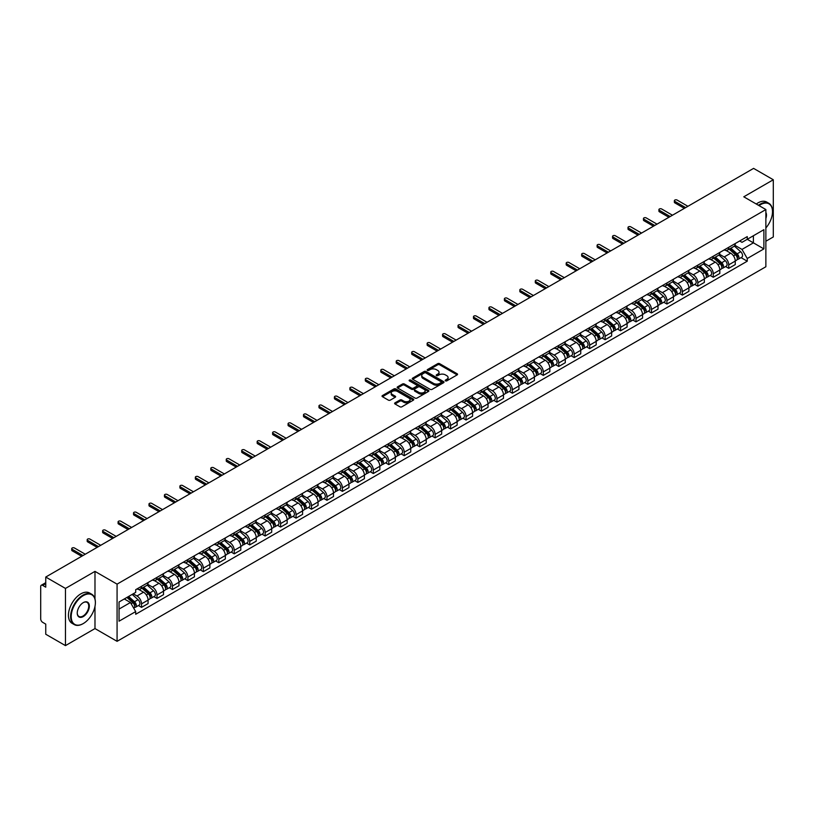 <?xml version="1.0" encoding="UTF-8"?>
<svg xmlns="http://www.w3.org/2000/svg" width="814" height="814" viewBox="0 0 814 814"><rect width="100%" height="100%" fill="white"/><g stroke="black" fill="none" stroke-linecap="round" stroke-linejoin="round"><path stroke-width="1.22" d="M445.462 380.85A0.967 0.56 0 0 0 446.825 380.85L457.153 374.888A1.374 0.794 0 0 0 457.56 374.328A1.374 0.794 0 0 0 457.153 373.768L439.652 363.665A1.374 0.794 0 0 0 437.708 363.665L427.381 369.627A0.967 0.56 0 0 0 428.734 370.411L430.077 369.637A4.396 2.544 0 0 1 436.294 369.637L437.759 370.482A4.396 2.544 0 0 1 439.041 372.283A4.396 2.544 0 0 1 437.759 374.074L436.416 374.847A0.967 0.56 0 0 0 437.779 375.63L439.112 374.857A4.396 2.544 0 0 1 445.339 374.857L446.794 375.702A4.396 2.544 0 0 1 448.087 377.503A4.396 2.544 0 0 1 446.794 379.293L445.462 380.067A0.967 0.56 0 0 0 445.462 380.85L445.462 380.067M395.024 402.838A1.374 0.794 0 0 0 394.617 403.408A1.374 0.794 0 0 0 395.024 403.968L399.939 406.797A1.374 0.794 0 0 0 401.882 406.797L413.349 400.173A1.374 0.794 0 0 0 413.756 399.613A1.374 0.794 0 0 0 413.349 399.053L395.848 388.95A1.374 0.794 0 0 0 393.905 388.95L382.438 395.573A1.374 0.794 0 0 0 382.031 396.133A1.374 0.794 0 0 0 382.438 396.693L388.359 400.122A1.374 0.794 0 0 0 390.313 400.122L395.217 397.283A1.374 0.794 0 0 0 395.624 396.723A1.374 0.794 0 0 0 395.217 396.164L392.277 394.464A3.673 2.127 0 0 1 391.198 392.959A3.673 2.127 0 0 1 393.467 391.005A3.673 2.127 0 0 1 397.476 391.463L409.004 398.117A3.673 2.127 0 0 1 410.073 399.613A3.673 2.127 0 0 1 407.804 401.577A3.673 2.127 0 0 1 403.795 401.119L401.882 400.01A1.374 0.794 0 0 0 399.939 400.01L395.024 402.838L395.024 403.968M117.074 584.137L94.984 571.387L65.466 588.43L45.747 577.045L753.591 168.386L773.3 179.762L743.782 196.805L765.872 209.554L117.074 584.137L117.074 641.33L765.872 266.748L765.872 209.554M430.168 389.346A1.374 0.794 0 0 0 432.112 389.346L443.589 382.722A1.374 0.794 0 0 0 443.996 382.163A1.374 0.794 0 0 0 443.589 381.593L426.088 371.489A1.374 0.794 0 0 0 424.145 371.489L412.667 378.113A1.374 0.794 0 0 0 412.271 378.673A1.374 0.794 0 0 0 412.667 379.243L430.168 389.346M409.696 381.064A0.967 0.56 0 0 1 410.673 381.196L410.673 380.057L428.469 390.323A1.374 0.794 0 0 1 428.876 390.883A1.374 0.794 0 0 1 428.469 391.453L417.002 398.077A1.374 0.794 0 0 1 415.048 398.077L397.547 387.963L397.547 386.843A1.374 0.794 0 0 0 397.151 387.403A1.374 0.794 0 0 0 397.547 387.963M397.547 386.843L402.462 384.015A1.374 0.794 0 0 1 404.405 384.015L411.508 388.105A1.374 0.794 0 0 0 413.451 388.105L416.707 386.223A1.374 0.794 0 0 0 417.104 385.663A1.374 0.794 0 0 0 416.707 385.103L409.32 380.84A0.967 0.56 0 0 1 410.673 380.057M65.466 588.43L65.466 645.614L45.747 634.238L45.747 624.114L42.684 622.344A2.798 1.618 -120 0 1 40.7 618.915L40.7 586.538A2.798 1.618 -120 0 1 41.28 585.256L45.747 582.682M765.872 241.239L773.3 236.955L773.3 179.762M65.466 645.614L94.984 628.571L117.074 641.33M45.747 577.045L45.747 587.169L42.684 585.398A2.798 1.618 -120 0 0 41.28 585.256M728.723 247.303A6.441 3.724 60 0 1 727.39 250.193L733.933 246.418A6.441 3.724 -120 0 0 735.266 243.528M719.444 254.243L724.165 256.97A6.441 3.724 60 0 1 728.723 264.855L735.266 261.08A6.441 3.724 -120 0 0 730.707 253.195L726.027 250.488M735.266 261.08L735.266 264.57L728.723 268.345L725.589 266.534M727.39 250.193A6.441 3.724 60 0 1 724.216 249.908M728.723 264.855L728.723 268.345M713.278 256.227A6.441 3.724 60 0 1 711.935 259.117L718.477 255.342A6.441 3.724 -120 0 0 719.81 252.452M710.144 275.458L713.278 277.269L719.81 273.494L719.81 270.004A6.441 3.724 -120 0 0 715.252 262.118L710.571 259.412M711.935 259.117A6.441 3.724 60 0 1 708.77 258.821M703.998 263.166L708.719 265.893A6.441 3.724 60 0 1 713.278 273.779L713.278 277.269M697.822 265.14A6.441 3.724 60 0 1 696.489 268.04L703.021 264.265A6.441 3.724 -120 0 0 704.354 261.375M694.688 284.381L697.822 286.192L704.354 282.417L704.354 278.927A6.441 3.724 -120 0 0 699.806 271.031L695.125 268.335M696.489 268.04A6.441 3.724 60 0 1 693.314 267.745M688.542 272.079L693.263 274.806A6.441 3.724 60 0 1 697.822 282.702L697.822 286.192M682.366 274.064A6.441 3.724 60 0 1 681.033 276.964L687.576 273.189A6.441 3.724 -120 0 0 688.909 270.289M679.232 293.305L682.366 295.116L688.909 291.341L688.909 287.851A6.441 3.724 -120 0 0 684.35 279.955L679.67 277.259M681.033 276.964A6.441 3.724 60 0 1 677.859 276.668M673.086 281.003L677.808 283.73A6.441 3.724 60 0 1 682.366 291.626L682.366 295.116M666.92 282.987A6.441 3.724 60 0 1 665.577 285.877L672.12 282.102A6.441 3.724 -120 0 0 673.453 279.212M663.786 302.228L666.92 304.029L673.453 300.254L673.453 296.774A6.441 3.724 -120 0 0 668.894 288.878L664.214 286.172M665.577 285.877A6.441 3.724 60 0 1 662.413 285.592M657.641 289.926L662.362 292.653A6.441 3.724 60 0 1 666.92 300.549L666.92 304.029M651.465 291.911A6.441 3.724 60 0 1 650.132 294.8L656.664 291.025A6.441 3.724 -120 0 0 657.997 288.136M648.331 311.141L651.465 312.952L657.997 309.178L657.997 305.688A6.441 3.724 -120 0 0 653.449 297.802L648.768 295.095M650.132 294.8A6.441 3.724 60 0 1 646.957 294.515M642.185 298.85L646.906 301.577A6.441 3.724 60 0 1 651.465 309.462L651.465 312.952M636.009 300.834A6.441 3.724 60 0 1 634.676 303.724L641.218 299.949A6.441 3.724 -120 0 0 642.551 297.059M632.875 320.065L636.009 321.876L642.551 318.101L642.551 314.611A6.441 3.724 -120 0 0 637.993 306.725L633.312 304.019M634.676 303.724A6.441 3.724 60 0 1 631.501 303.429M626.729 307.773L631.45 310.5A6.441 3.724 60 0 1 636.009 318.386L636.009 321.876M620.563 309.747A6.441 3.724 60 0 1 619.22 312.647L625.763 308.872A6.441 3.724 -120 0 0 627.095 305.972M617.429 328.988L620.563 330.799L627.095 327.024L627.095 323.534A6.441 3.724 -120 0 0 622.537 315.639L617.857 312.942M619.22 312.647A6.441 3.724 60 0 1 616.056 312.352M611.283 316.687L616.005 319.414A6.441 3.724 60 0 1 620.563 327.309L620.563 330.799M605.107 318.671A6.441 3.724 60 0 1 603.774 321.571L610.307 317.796A6.441 3.724 -120 0 0 611.64 314.896M601.973 337.912L605.107 339.723L611.64 335.948L611.64 332.458A6.441 3.724 -120 0 0 607.091 324.562L602.411 321.866M603.774 321.571A6.441 3.724 60 0 1 600.6 321.276M595.828 325.61L600.549 328.337A6.441 3.724 60 0 1 605.107 336.233L605.107 339.723M589.651 327.594A6.441 3.724 60 0 1 588.319 330.484L594.861 326.709A6.441 3.724 -120 0 0 596.194 323.819M586.518 346.825L589.651 348.636L596.194 344.861L596.194 341.381A6.441 3.724 -120 0 0 591.636 333.486L586.955 330.779M588.319 330.484A6.441 3.724 60 0 1 585.144 330.199M580.372 334.534L585.103 337.261A6.441 3.724 60 0 1 589.651 345.156L589.651 348.636M574.206 336.518A6.441 3.724 60 0 1 572.873 339.407L579.405 335.633A6.441 3.724 -120 0 0 580.738 332.743M571.072 355.749L574.206 357.56L580.738 353.785L580.738 350.295A6.441 3.724 -120 0 0 576.18 342.409L571.499 339.703M572.873 339.407A6.441 3.724 60 0 1 569.698 339.123M564.926 343.457L569.647 346.184A6.441 3.724 60 0 1 574.206 354.07L574.206 357.56M558.75 345.441A6.441 3.724 60 0 1 557.417 348.331L563.949 344.556A6.441 3.724 -120 0 0 565.282 341.666M555.616 364.672L558.75 366.483L565.292 362.708L565.292 359.218A6.441 3.724 -120 0 0 560.734 351.333L556.054 348.626M557.417 348.331A6.441 3.724 60 0 1 554.242 348.036M549.47 352.381L554.192 355.097A6.441 3.724 60 0 1 558.75 362.993L558.75 366.483M543.294 354.355A6.441 3.724 60 0 1 541.961 357.254L548.504 353.479A6.441 3.724 -120 0 0 549.837 350.58M540.16 373.595L543.294 375.407L549.837 371.632L549.837 368.142A6.441 3.724 -120 0 0 545.278 360.246L540.598 357.55M541.961 357.254A6.441 3.724 60 0 1 538.787 356.959M534.015 361.294L538.746 364.021A6.441 3.724 60 0 1 543.294 371.917L543.294 375.407M527.848 363.278A6.441 3.724 60 0 1 526.516 366.168L533.048 362.393A6.441 3.724 -120 0 0 534.381 359.503M524.715 382.519L527.848 384.33L534.381 380.555L534.381 377.065A6.441 3.724 -120 0 0 529.822 369.169L525.152 366.473M526.516 366.168A6.441 3.724 60 0 1 523.341 365.883M518.569 370.217L523.29 372.944A6.441 3.724 60 0 1 527.848 380.84L527.848 384.33M512.393 372.202A6.441 3.724 60 0 1 511.06 375.091L517.592 371.316A6.441 3.724 -120 0 0 518.935 368.427M509.259 391.432L512.393 393.243L518.935 389.468L518.935 385.978A6.441 3.724 -120 0 0 514.377 378.093L509.696 375.386M511.06 375.091A6.441 3.724 60 0 1 507.885 374.806M503.113 379.141L507.834 381.868A6.441 3.724 60 0 1 512.393 389.753L512.393 393.243M496.937 381.125A6.441 3.724 60 0 1 495.604 384.015L502.146 380.24A6.441 3.724 -120 0 0 503.479 377.35M493.803 400.356L496.937 402.167L503.479 398.392L503.479 394.902A6.441 3.724 -120 0 0 498.921 387.016L494.24 384.31M495.604 384.015A6.441 3.724 60 0 1 492.429 383.72M487.667 388.064L492.389 390.791A6.441 3.724 60 0 1 496.937 398.677L496.937 402.167M481.491 390.048A6.441 3.724 60 0 1 480.158 392.938L486.691 389.163A6.441 3.724 -120 0 0 488.024 386.274M478.357 409.279L481.491 411.09L488.024 407.315L488.024 403.825A6.441 3.724 -120 0 0 483.465 395.93L478.795 393.233M480.158 392.938A6.441 3.724 60 0 1 476.984 392.643M472.212 396.978L476.933 399.705A6.441 3.724 60 0 1 481.491 407.6L481.491 411.09M466.035 398.962A6.441 3.724 60 0 1 464.702 401.862L471.235 398.087A6.441 3.724 -120 0 0 472.578 395.187M462.901 418.203L466.035 420.014L472.578 416.239L472.578 412.749A6.441 3.724 -120 0 0 468.019 404.853L463.339 402.157M464.702 401.862A6.441 3.724 60 0 1 461.528 401.567M456.756 405.901L461.477 408.628A6.441 3.724 60 0 1 466.035 416.524L466.035 420.014M450.58 407.885A6.441 3.724 60 0 1 449.247 410.775L455.789 407A6.441 3.724 -120 0 0 457.122 404.11M447.446 427.126L450.58 428.927L457.122 425.162L457.122 421.672A6.441 3.724 -120 0 0 452.564 413.777L447.883 411.08M449.247 410.775A6.441 3.724 60 0 1 446.072 410.49M441.31 414.825L446.031 417.551A6.441 3.724 60 0 1 450.58 425.447L450.58 428.927M435.134 416.809A6.441 3.724 60 0 1 433.801 419.698L440.333 415.923A6.441 3.724 -120 0 0 441.666 413.034M432 436.039L435.134 437.851L441.666 434.076L441.666 430.586A6.441 3.724 -120 0 0 437.108 422.7L432.438 419.993M433.801 419.698A6.441 3.724 60 0 1 430.626 419.413M425.854 423.748L430.575 426.475A6.441 3.724 60 0 1 435.134 434.361L435.134 437.851M419.678 425.732A6.441 3.724 60 0 1 418.345 428.622L424.877 424.847A6.441 3.724 -120 0 0 426.221 421.957M416.544 444.963L419.678 446.774L426.221 442.999L426.221 439.509A6.441 3.724 -120 0 0 421.662 431.624L416.982 428.917M418.345 428.622A6.441 3.724 60 0 1 415.171 428.327M410.398 432.672L415.12 435.398A6.441 3.724 60 0 1 419.678 443.284L419.678 446.774M404.222 434.645A6.441 3.724 60 0 1 402.889 437.545L409.432 433.77A6.441 3.724 -120 0 0 410.765 430.881M401.088 453.886L404.222 455.698L410.765 451.923L410.765 448.433A6.441 3.724 -120 0 0 406.206 440.537L401.526 437.84M402.889 437.545A6.441 3.724 60 0 1 399.715 437.25M394.953 441.585L399.674 444.312A6.441 3.724 60 0 1 404.222 452.208L404.222 455.698M388.777 443.569A6.441 3.724 60 0 1 387.444 446.469L393.976 442.694A6.441 3.724 -120 0 0 395.309 439.794M385.643 462.81L388.777 464.621L395.309 460.846L395.309 457.356A6.441 3.724 -120 0 0 390.751 449.46L386.08 446.764M387.444 446.469A6.441 3.724 60 0 1 384.269 446.174M379.497 450.508L384.218 453.235A6.441 3.724 60 0 1 388.777 461.131L388.777 464.621M373.321 452.492A6.441 3.724 60 0 1 371.988 455.382L378.52 451.607A6.441 3.724 -120 0 0 379.863 448.718M370.187 471.733L373.321 473.534L379.863 469.759L379.863 466.28A6.441 3.724 -120 0 0 375.305 458.384L370.624 455.677M371.988 455.382A6.441 3.724 60 0 1 368.813 455.097M364.041 459.432L368.762 462.159A6.441 3.724 60 0 1 373.321 470.054L373.321 473.534M357.865 461.416A6.441 3.724 60 0 1 356.532 464.306L363.075 460.531A6.441 3.724 -120 0 0 364.407 457.641M354.731 480.647L357.865 482.458L364.407 478.683L364.407 475.193A6.441 3.724 -120 0 0 359.849 467.307L355.169 464.601M356.532 464.306A6.441 3.724 60 0 1 353.368 464.021M348.596 468.355L353.317 471.082A6.441 3.724 60 0 1 357.865 478.968L357.865 482.458M342.419 470.339A6.441 3.724 60 0 1 341.086 473.229L347.619 469.454A6.441 3.724 -120 0 0 348.952 466.564M339.285 489.57L342.419 491.381L348.952 487.606L348.952 484.116A6.441 3.724 -120 0 0 344.393 476.231L339.723 473.524M341.086 473.229A6.441 3.724 60 0 1 337.912 472.934M333.14 477.279L337.861 480.006A6.441 3.724 60 0 1 342.419 487.891L342.419 491.381M326.963 479.253A6.441 3.724 60 0 1 325.631 482.153L332.163 478.378A6.441 3.724 -120 0 0 333.506 475.478M323.83 498.494L326.963 500.305L333.506 496.53L333.506 493.04A6.441 3.724 -120 0 0 328.948 485.144L324.267 482.448M325.631 482.153A6.441 3.724 60 0 1 322.456 481.857M317.684 486.192L322.405 488.919A6.441 3.724 60 0 1 326.963 496.815L326.963 500.305M311.508 488.176A6.441 3.724 60 0 1 310.175 491.076L316.717 487.301A6.441 3.724 -120 0 0 318.05 484.401M308.374 507.417L311.508 509.228L318.05 505.453L318.05 501.963A6.441 3.724 -120 0 0 313.492 494.067L308.811 491.371M310.175 491.076A6.441 3.724 60 0 1 307.01 490.781M302.238 495.116L306.959 497.842A6.441 3.724 60 0 1 311.508 505.738L311.508 509.228M296.062 497.1A6.441 3.724 60 0 1 294.729 499.989L301.261 496.214A6.441 3.724 -120 0 0 302.594 493.325M292.928 516.33L296.062 518.142L302.594 514.367L302.594 510.887A6.441 3.724 -120 0 0 298.046 502.991L293.366 500.284M294.729 499.989A6.441 3.724 60 0 1 291.554 499.704M286.782 504.039L291.504 506.766A6.441 3.724 60 0 1 296.062 514.662L296.062 518.142M280.606 506.023A6.441 3.724 60 0 1 279.273 508.913L285.806 505.138A6.441 3.724 -120 0 0 287.149 502.248M277.472 525.254L280.606 527.065L287.149 523.29L287.149 519.8A6.441 3.724 -120 0 0 282.59 511.914L277.91 509.208M279.273 508.913A6.441 3.724 60 0 1 276.099 508.628M271.327 512.962L276.048 515.689A6.441 3.724 60 0 1 280.606 523.575L280.606 527.065M265.15 514.947A6.441 3.724 60 0 1 263.817 517.836L270.36 514.061A6.441 3.724 -120 0 0 271.693 511.172M262.016 534.177L265.15 535.988L271.693 532.214L271.693 528.724A6.441 3.724 -120 0 0 267.134 520.838L262.454 518.131M263.817 517.836A6.441 3.724 60 0 1 260.653 517.541M255.881 521.886L260.602 524.603A6.441 3.724 60 0 1 265.15 532.498L265.15 535.988M249.705 523.86A6.441 3.724 60 0 1 248.372 526.76L254.904 522.985A6.441 3.724 -120 0 0 256.237 520.085M246.571 543.101L249.705 544.912L256.237 541.137L256.237 537.647A6.441 3.724 -120 0 0 251.689 529.751L247.008 527.055M248.372 526.76A6.441 3.724 60 0 1 245.197 526.465M240.425 530.799L245.146 533.526A6.441 3.724 60 0 1 249.705 541.422L249.705 544.912M234.249 532.783A6.441 3.724 60 0 1 232.916 535.673L239.458 531.908A6.441 3.724 -120 0 0 240.791 529.008M231.115 552.024L234.249 553.835L240.791 550.061L240.791 546.57A6.441 3.724 -120 0 0 236.233 538.675L231.552 535.978M232.916 535.673A6.441 3.724 60 0 1 229.741 535.388M224.969 539.723L229.69 542.45A6.441 3.724 60 0 1 234.249 550.345L234.249 553.835M218.793 541.707A6.441 3.724 60 0 1 217.46 544.597L224.003 540.822A6.441 3.724 -120 0 0 225.336 537.932M215.659 560.938L218.803 562.749L225.336 558.974L225.336 555.494A6.441 3.724 -120 0 0 220.777 547.598L216.097 544.892M217.46 544.597A6.441 3.724 60 0 1 214.296 544.312M209.524 548.646L214.245 551.373A6.441 3.724 60 0 1 218.803 559.259L218.803 562.749M203.347 550.63A6.441 3.724 60 0 1 202.014 553.52L208.547 549.745A6.441 3.724 -120 0 0 209.88 546.855M200.213 569.861L203.347 571.672L209.88 567.897L209.88 564.407A6.441 3.724 -120 0 0 205.332 556.522L200.651 553.815M202.014 553.52A6.441 3.724 60 0 1 198.84 553.225M194.068 557.57L198.789 560.297A6.441 3.724 60 0 1 203.347 568.182L203.347 571.672M187.892 559.554A6.441 3.724 60 0 1 186.559 562.443L193.101 558.669A6.441 3.724 -120 0 0 194.434 555.779M184.758 578.785L187.892 580.596L194.434 576.821L194.434 573.331A6.441 3.724 -120 0 0 189.876 565.435L185.195 562.739M186.559 562.443A6.441 3.724 60 0 1 183.384 562.148M178.612 566.483L183.333 569.21A6.441 3.724 60 0 1 187.892 577.106L187.892 580.596M172.446 568.467A6.441 3.724 60 0 1 171.103 571.367L177.645 567.592A6.441 3.724 -120 0 0 178.978 564.692M169.302 587.708L172.446 589.519L178.978 585.744L178.978 582.254A6.441 3.724 -120 0 0 174.42 574.358L169.739 571.662M171.103 571.367A6.441 3.724 60 0 1 167.938 571.072M163.166 575.406L167.888 578.133A6.441 3.724 60 0 1 172.446 586.029L172.446 589.519M156.99 577.391A6.441 3.724 60 0 1 155.657 580.28L162.19 576.505A6.441 3.724 -120 0 0 163.522 573.616M153.856 596.631L156.99 598.432L163.522 594.668L163.522 591.178A6.441 3.724 -120 0 0 158.974 583.282L154.294 580.586M155.657 580.28A6.441 3.724 60 0 1 152.483 579.995M147.71 584.33L152.432 587.057A6.441 3.724 60 0 1 156.99 594.953L156.99 598.432M141.534 586.314A6.441 3.724 60 0 1 140.201 589.204L146.744 585.429A6.441 3.724 -120 0 0 148.077 582.539M138.4 605.545L141.534 607.356L148.077 603.581L148.077 600.091A6.441 3.724 -120 0 0 143.518 592.205L138.838 589.499M140.201 589.204A6.441 3.724 60 0 1 137.027 588.919M133.211 593.803L136.976 595.98A6.441 3.724 60 0 1 141.534 603.866L141.534 607.356M739.672 240.985L742.002 242.328L763.888 229.69L753.388 235.755L753.388 242.847L742.002 249.42L734.9 245.319M119.048 609.076L130.444 602.502L135.694 611.589L119.048 621.194L119.048 601.984L135.694 592.378L135.694 589.682L747.252 236.609L747.252 239.296L763.888 248.901L747.252 258.516L742.002 249.42M763.888 229.69L763.888 248.901M135.694 611.589L135.694 614.275L747.252 261.202L747.252 258.516M94.984 571.387L94.984 598.911M94.984 606.389L94.984 628.571M130.444 602.502L124.298 598.951M741.045 257.621L747.252 261.202M445.848 380.993L446.794 380.443A4.396 2.544 0 0 0 448.087 378.642L448.087 377.503M439.041 372.283L439.041 373.423A4.396 2.544 0 0 1 437.759 375.213L436.803 375.773M457.132 374.898L439.652 364.804A1.374 0.794 0 0 0 437.708 364.804L427.757 370.543M443.589 381.593L443.589 382.722L426.088 372.639A1.374 0.794 0 0 0 424.145 372.639L412.688 379.253M441.157 382.549A0.967 0.56 0 0 0 441.157 381.766L425.793 372.893A0.967 0.56 0 0 0 424.44 372.893L423.026 373.707A4.396 2.544 0 0 0 421.733 375.508A4.396 2.544 0 0 0 423.026 377.299L433.526 383.363A4.396 2.544 0 0 0 439.753 383.363L441.157 382.549L441.157 383.699A0.967 0.56 0 0 0 441.442 383.302L441.442 382.163M421.733 375.508L421.733 376.648A4.396 2.544 0 0 0 423.026 378.449L423.026 377.299M441.157 383.699L439.753 384.513A4.396 2.544 0 0 1 433.526 384.513L423.026 378.449M397.568 387.983L402.462 385.154L402.462 384.015M417.104 385.663L417.104 386.813A1.374 0.794 0 0 1 416.707 387.372L413.451 389.255A1.374 0.794 0 0 1 411.508 389.255L404.405 385.154A1.374 0.794 0 0 0 402.462 385.154M410.673 381.196L428.449 391.463M418.864 392.358A3.673 2.127 0 0 0 422.873 392.816A3.673 2.127 0 0 0 425.152 390.862A3.673 2.127 0 0 0 424.074 389.357L420.014 387.016A1.374 0.794 0 0 0 418.07 387.016L414.814 388.899A1.374 0.794 0 0 0 414.407 389.458A1.374 0.794 0 0 0 414.814 390.018L418.864 392.358L418.864 393.508A3.673 2.127 0 0 0 422.873 393.966A3.673 2.127 0 0 0 425.152 392.002L425.152 390.862M414.407 389.458L414.407 390.598A1.374 0.794 0 0 0 414.814 391.158L414.814 390.018M418.864 393.508L414.814 391.158M410.073 399.613L410.073 400.763A3.673 2.127 0 0 1 407.804 402.716A3.673 2.127 0 0 1 403.795 402.258L401.882 401.149A1.374 0.794 0 0 0 399.939 401.149L395.044 403.978M391.198 392.959L391.198 394.108A3.673 2.127 0 0 0 392.277 395.604L392.277 394.464M395.217 396.164L395.217 397.283L392.277 395.604M413.329 400.183L395.848 390.089A1.374 0.794 0 0 0 393.905 390.089L382.448 396.703M729.171 249.165L735.469 254.782A3.5 2.025 60 0 1 736.568 260.205L735.266 260.958M729.344 249.318L732.305 251.027M729.812 248.799L736.812 255.057A1.679 0.967 60 0 1 737.342 257.651A1.679 0.967 60 0 1 737.189 257.712M730.86 248.199L737.148 253.815A3.5 2.025 60 0 1 738.257 259.228A3.5 2.025 60 0 1 737.199 259.34M734.37 246.082L740.72 251.75A3.5 2.025 60 0 1 741.819 257.173L738.257 259.228M684.35 208.353L674.837 202.869A1.608 0.926 180 0 1 674.368 202.208L674.368 200.722A1.608 0.926 -0 0 0 674.837 201.384L685.642 207.611M687.911 206.298L677.116 200.061A1.608 0.926 -0 0 0 675.366 199.868A1.608 0.926 -0 0 0 674.368 200.722M713.725 258.089L720.014 263.705A3.5 2.025 60 0 1 721.112 269.119L719.81 269.872M713.888 258.242L716.849 259.951M714.356 257.723L721.367 263.97A1.679 0.967 60 0 1 721.886 266.575A1.679 0.967 60 0 1 721.733 266.636M715.404 257.112L721.703 262.739A3.5 2.025 60 0 1 722.801 268.152A3.5 2.025 60 0 1 721.743 268.264M718.915 255.006L725.264 260.673A3.5 2.025 60 0 1 726.363 266.086L722.801 268.152M698.27 267.012L704.568 272.629A3.5 2.025 60 0 1 705.667 278.042L704.354 278.795M698.432 267.155L701.403 268.864M698.9 266.646L705.911 272.894A1.679 0.967 60 0 1 706.44 275.498A1.679 0.967 60 0 1 706.287 275.559M699.948 266.036L706.247 271.652A3.5 2.025 60 0 1 707.346 277.075A3.5 2.025 60 0 1 706.287 277.187M703.459 263.929L709.818 269.597A3.5 2.025 60 0 1 710.917 275.01L707.346 277.075M668.894 217.277L659.391 211.793A1.608 0.926 180 0 1 658.913 211.131L658.913 209.646A1.608 0.926 -0 0 0 659.391 210.297L670.187 216.534M672.466 215.222L661.67 208.984A1.608 0.926 -0 0 0 659.91 208.781A1.608 0.926 -0 0 0 658.913 209.646M653.449 226.2L643.935 220.706A1.608 0.926 180 0 1 643.467 220.055L643.467 218.569A1.608 0.926 -0 0 0 643.935 219.22L654.731 225.458M657.01 224.145L646.214 217.908A1.608 0.926 -0 0 0 644.454 217.704A1.608 0.926 -0 0 0 643.467 218.569M765.872 227.961A17.094 9.87 120 0 0 772.506 211.671A17.094 9.87 120 0 0 760.418 204.701A17.094 9.87 120 0 0 759.014 205.606M758.455 205.281A17.511 10.114 -60 0 1 760.123 204.182A17.511 10.114 -60 0 1 768.884 203.317A17.511 10.114 -60 0 1 772.506 211.335A17.511 10.114 -60 0 1 772.506 211.508M765.872 212.485A8.547 4.935 -60 0 1 765.872 218.518M756.277 204.019A17.511 10.114 -60 0 1 757.946 202.92A17.511 10.114 -60 0 1 766.707 202.055L768.884 203.317M82.997 623.717L83.293 623.544A17.094 9.87 120 0 0 95.38 602.614A17.094 9.87 120 0 0 83.293 595.634A17.094 9.87 120 0 0 71.205 616.564A17.094 9.87 120 0 0 83.293 623.544L82.997 623.717A17.511 10.114 -60 0 1 74.237 624.582A17.511 10.114 -60 0 1 71.561 610.551A17.511 10.114 -60 0 1 82.997 595.115A17.511 10.114 -60 0 1 91.748 594.251A17.511 10.114 -60 0 1 95.38 602.268A17.511 10.114 -60 0 1 95.38 602.441M83.293 602.614L83.293 602.614A8.547 4.935 -60 0 1 89.337 606.104A8.547 4.935 -60 0 1 83.293 616.564A8.547 4.935 -60 0 1 77.249 613.074A8.547 4.935 -60 0 1 83.293 602.614L83.293 602.614M77.249 612.901A8.13 4.691 120 0 0 78.938 616.452A8.13 4.691 120 0 0 82.997 616.056A8.13 4.691 120 0 0 88.299 608.892A8.13 4.691 120 0 0 87.057 602.38A8.13 4.691 120 0 0 83.14 602.696M74.237 624.582L72.059 623.321A17.511 10.114 -60 0 1 69.373 609.289A17.511 10.114 -60 0 1 80.82 593.864A17.511 10.114 -60 0 1 89.571 592.999L91.748 594.251M682.814 275.926L689.112 281.552A3.5 2.025 60 0 1 690.211 286.966L688.909 287.718M682.987 276.078L685.948 277.788M683.455 275.559L690.455 281.817A1.679 0.967 60 0 1 690.984 284.412A1.679 0.967 60 0 1 690.832 284.473M684.503 274.959L690.801 280.576A3.5 2.025 60 0 1 691.9 285.989A3.5 2.025 60 0 1 690.842 286.101M688.013 272.853L694.362 278.52A3.5 2.025 60 0 1 695.461 283.933L691.9 285.989M667.368 284.849L673.656 290.466A3.5 2.025 60 0 1 674.755 295.889L673.453 296.642M667.531 285.002L670.492 286.711M667.999 284.483L675.01 290.74A1.679 0.967 60 0 1 675.528 293.335A1.679 0.967 60 0 1 675.376 293.396M669.047 283.882L675.345 289.499A3.5 2.025 60 0 1 676.444 294.912A3.5 2.025 60 0 1 675.386 295.024M672.557 281.776L678.907 287.444A3.5 2.025 60 0 1 680.005 292.857L676.444 294.912M651.912 293.773L658.211 299.389A3.5 2.025 60 0 1 659.309 304.802L657.997 305.565M652.075 293.925L655.046 295.635M652.543 293.406L659.554 299.654A1.679 0.967 60 0 1 660.083 302.259A1.679 0.967 60 0 1 659.93 302.32M653.591 292.806L659.889 298.423A3.5 2.025 60 0 1 660.988 303.836A3.5 2.025 60 0 1 659.93 303.948M657.101 290.69L663.461 296.357A3.5 2.025 60 0 1 664.56 301.78L660.988 303.836M637.993 235.124L628.479 229.629A1.608 0.926 180 0 1 628.011 228.978L628.011 227.482A1.608 0.926 -0 0 0 628.479 228.144L639.285 234.381M641.554 233.058L630.758 226.831A1.608 0.926 -0 0 0 629.008 226.628A1.608 0.926 -0 0 0 628.011 227.482M622.537 244.047L613.034 238.553A1.608 0.926 180 0 1 612.555 237.892L612.555 236.406A1.608 0.926 -0 0 0 613.034 237.067L623.829 243.294M626.108 241.982L615.313 235.755A1.608 0.926 -0 0 0 613.553 235.551A1.608 0.926 -0 0 0 612.555 236.406M607.091 252.961L597.578 247.476A1.608 0.926 180 0 1 597.11 246.815L597.11 245.329A1.608 0.926 -0 0 0 597.578 245.991L608.373 252.218M610.653 250.905L599.857 244.668A1.608 0.926 -0 0 0 598.097 244.475A1.608 0.926 -0 0 0 597.11 245.329M636.456 302.696L642.755 308.313A3.5 2.025 60 0 1 643.854 313.726L642.551 314.479M636.629 302.839L639.59 304.558M637.097 302.33L644.098 308.577A1.679 0.967 60 0 1 644.627 311.182A1.679 0.967 60 0 1 644.474 311.243M638.145 301.719L644.444 307.336A3.5 2.025 60 0 1 645.543 312.759A3.5 2.025 60 0 1 644.485 312.871M641.656 299.613L648.005 305.281A3.5 2.025 60 0 1 649.104 310.694L645.543 312.759M591.636 261.884L582.122 256.4A1.608 0.926 180 0 1 581.654 255.738L581.654 254.253A1.608 0.926 -0 0 0 582.122 254.904L592.928 261.141M595.197 259.829L584.401 253.592A1.608 0.926 -0 0 0 582.651 253.388A1.608 0.926 -0 0 0 581.654 254.253M621.011 311.62L627.299 317.236A3.5 2.025 60 0 1 628.398 322.649L627.095 323.402M621.174 311.762L624.135 313.471M621.642 311.253L628.652 317.501A1.679 0.967 60 0 1 629.171 320.095A1.679 0.967 60 0 1 629.019 320.156M622.69 310.643L628.988 316.259A3.5 2.025 60 0 1 630.087 321.672A3.5 2.025 60 0 1 629.029 321.795M626.2 308.537L632.549 314.204A3.5 2.025 60 0 1 633.648 319.617L630.087 321.672M576.18 270.808L566.676 265.313A1.608 0.926 180 0 1 566.198 264.662L566.198 263.176A1.608 0.926 -0 0 0 566.676 263.828L577.472 270.065M579.751 268.752L568.955 262.515A1.608 0.926 -0 0 0 567.195 262.312A1.608 0.926 -0 0 0 566.198 263.176M605.555 320.533L611.853 326.16A3.5 2.025 60 0 1 612.952 331.573L611.64 332.326M605.718 320.685L608.689 322.395M606.186 320.167L613.196 326.424A1.679 0.967 60 0 1 613.725 329.019A1.679 0.967 60 0 1 613.573 329.08M607.234 319.566L613.532 325.183A3.5 2.025 60 0 1 614.631 330.596A3.5 2.025 60 0 1 613.573 330.708M610.744 317.46L617.104 323.127A3.5 2.025 60 0 1 618.202 328.541L614.631 330.596M560.734 279.731L551.22 274.237A1.608 0.926 180 0 1 550.752 273.575L550.752 272.09A1.608 0.926 -0 0 0 551.22 272.751L562.016 278.988M564.295 277.666L553.5 271.438A1.608 0.926 -0 0 0 551.75 271.235A1.608 0.926 -0 0 0 550.752 272.09M590.099 329.456L596.397 335.073A3.5 2.025 60 0 1 597.496 340.496L596.194 341.249M590.272 329.609L593.233 331.318M590.74 329.09L597.741 335.348A1.679 0.967 60 0 1 598.27 337.942A1.679 0.967 60 0 1 598.117 338.003M591.788 328.49L598.087 334.106A3.5 2.025 60 0 1 599.185 339.519A3.5 2.025 60 0 1 598.127 339.631M595.299 326.383L601.648 332.051A3.5 2.025 60 0 1 602.747 337.464L599.185 339.519M545.278 288.644L535.765 283.16A1.608 0.926 180 0 1 535.297 282.499L535.297 281.013A1.608 0.926 -0 0 0 535.765 281.675L546.57 287.902M548.84 286.589L538.044 280.362A1.608 0.926 -0 0 0 536.294 280.158A1.608 0.926 -0 0 0 535.297 281.013M574.653 338.38L580.942 343.996A3.5 2.025 60 0 1 582.041 349.409L580.738 350.173M574.816 338.532L577.777 340.242M575.284 338.014L582.295 344.261A1.679 0.967 60 0 1 582.814 346.866A1.679 0.967 60 0 1 582.661 346.927M576.332 337.403L582.631 343.03A3.5 2.025 60 0 1 583.73 348.443A3.5 2.025 60 0 1 582.671 348.555M579.843 335.297L586.192 340.964A3.5 2.025 60 0 1 587.291 346.388L583.73 348.443M529.822 297.568L520.319 292.084A1.608 0.926 180 0 1 519.841 291.422L519.841 289.937A1.608 0.926 -0 0 0 520.319 290.598L531.115 296.825M533.394 295.513L522.598 289.275A1.608 0.926 -0 0 0 520.838 289.072A1.608 0.926 -0 0 0 519.841 289.937M559.198 347.303L565.496 352.92A3.5 2.025 60 0 1 566.595 358.333L565.282 359.086M559.36 347.446L562.332 349.165M559.829 346.937L566.839 353.184A1.679 0.967 60 0 1 567.368 355.789A1.679 0.967 60 0 1 567.216 355.85M560.877 346.326L567.175 351.943A3.5 2.025 60 0 1 568.274 357.366A3.5 2.025 60 0 1 567.216 357.478M564.387 344.22L570.746 349.888A3.5 2.025 60 0 1 571.845 355.301L568.274 357.366M514.377 306.491L504.863 300.997A1.608 0.926 180 0 1 504.395 300.346L504.395 298.86A1.608 0.926 -0 0 0 504.863 299.511L515.659 305.749M517.938 304.436L507.142 298.199A1.608 0.926 -0 0 0 505.392 297.995A1.608 0.926 -0 0 0 504.395 298.86M543.742 356.227L550.04 361.843A3.5 2.025 60 0 1 551.139 367.256L549.837 368.009M543.915 356.369L546.876 358.079M544.383 355.86L551.383 362.108A1.679 0.967 60 0 1 551.912 364.703A1.679 0.967 60 0 1 551.76 364.764M545.431 355.25L551.729 360.867A3.5 2.025 60 0 1 552.828 366.28A3.5 2.025 60 0 1 551.77 366.402M548.941 353.144L555.29 358.811A3.5 2.025 60 0 1 556.389 364.224L552.828 366.28M498.921 315.415L489.418 309.92A1.608 0.926 180 0 1 488.939 309.269L488.939 307.784A1.608 0.926 -0 0 0 489.418 308.435L500.213 314.672M502.492 313.349L491.687 307.122A1.608 0.926 -0 0 0 489.936 306.919A1.608 0.926 -0 0 0 488.939 307.784M528.296 365.14L534.584 370.767A3.5 2.025 60 0 1 535.683 376.18L534.381 376.933M528.459 365.293L531.42 367.002M528.927 364.774L535.938 371.031A1.679 0.967 60 0 1 536.457 373.626A1.679 0.967 60 0 1 536.304 373.687M529.975 364.173L536.273 369.79A3.5 2.025 60 0 1 537.372 375.203A3.5 2.025 60 0 1 536.314 375.315M533.485 362.067L539.835 367.735A3.5 2.025 60 0 1 540.934 373.148L537.372 375.203M483.465 324.338L473.962 318.844A1.608 0.926 180 0 1 473.483 318.182L473.483 316.697A1.608 0.926 -0 0 0 473.962 317.358L484.757 323.596M487.037 322.273L476.241 316.046A1.608 0.926 -0 0 0 474.481 315.842A1.608 0.926 -0 0 0 473.483 316.697M512.84 374.064L519.139 379.68A3.5 2.025 60 0 1 520.238 385.103L518.925 385.856M513.003 374.216L515.974 375.926M513.471 373.697L520.482 379.955A1.679 0.967 60 0 1 521.011 382.549A1.679 0.967 60 0 1 520.858 382.611M514.519 373.097L520.818 378.714A3.5 2.025 60 0 1 521.916 384.127A3.5 2.025 60 0 1 520.858 384.239M518.03 370.981L524.389 376.648A3.5 2.025 60 0 1 525.488 382.071L521.916 384.127M468.019 333.252L458.506 327.767A1.608 0.926 180 0 1 458.038 327.106L458.038 325.62A1.608 0.926 -0 0 0 458.506 326.282L469.302 332.509M471.581 331.196L460.785 324.959A1.608 0.926 -0 0 0 459.035 324.766A1.608 0.926 -0 0 0 458.038 325.62M497.385 382.987L503.683 388.604A3.5 2.025 60 0 1 504.782 394.017L503.479 394.78M497.558 383.14L500.518 384.849M498.026 382.621L505.026 388.868A1.679 0.967 60 0 1 505.555 391.473A1.679 0.967 60 0 1 505.402 391.534M499.074 382.01L505.372 387.637A3.5 2.025 60 0 1 506.471 393.05A3.5 2.025 60 0 1 505.413 393.162M502.584 379.904L508.933 385.571A3.5 2.025 60 0 1 510.032 390.985L506.471 393.05M452.564 342.175L443.06 336.691A1.608 0.926 180 0 1 442.582 336.029L442.582 334.544A1.608 0.926 -0 0 0 443.06 335.205L453.856 341.432M456.135 340.12L445.329 333.882A1.608 0.926 -0 0 0 443.579 333.679A1.608 0.926 -0 0 0 442.582 334.544M481.939 391.91L488.227 397.527A3.5 2.025 60 0 1 489.336 402.94L488.024 403.693M482.102 392.053L485.063 393.773M482.57 391.544L489.58 397.792A1.679 0.967 60 0 1 490.109 400.396A1.679 0.967 60 0 1 489.947 400.457M483.618 390.934L489.916 396.55A3.5 2.025 60 0 1 491.015 401.974A3.5 2.025 60 0 1 489.957 402.085M487.128 388.827L493.477 394.495A3.5 2.025 60 0 1 494.576 399.908L491.015 401.974M437.108 351.099L427.604 345.604A1.608 0.926 180 0 1 427.136 344.953L427.136 343.467A1.608 0.926 -0 0 0 427.604 344.119L438.4 350.356M440.679 349.043L429.884 342.806A1.608 0.926 -0 0 0 428.123 342.602A1.608 0.926 -0 0 0 427.136 343.467M466.483 400.834L472.781 406.451A3.5 2.025 60 0 1 473.88 411.864L472.568 412.617M466.646 400.976L469.617 402.686M467.114 400.457L474.124 406.715A1.679 0.967 60 0 1 474.654 409.31A1.679 0.967 60 0 1 474.501 409.371M468.162 399.857L474.46 405.474A3.5 2.025 60 0 1 475.559 410.887A3.5 2.025 60 0 1 474.501 410.999M471.682 397.751L478.032 403.418A3.5 2.025 60 0 1 479.131 408.832L475.559 410.887M421.662 360.022L412.149 354.528A1.608 0.926 180 0 1 411.681 353.876L411.681 352.381A1.608 0.926 -0 0 0 412.149 353.042L422.944 359.279M425.223 357.957L414.428 351.729A1.608 0.926 -0 0 0 412.678 351.526A1.608 0.926 -0 0 0 411.681 352.381M451.027 409.747L457.326 415.374A3.5 2.025 60 0 1 458.424 420.787L457.122 421.54M451.2 409.9L454.161 411.609M451.668 409.381L458.669 415.639A1.679 0.967 60 0 1 459.198 418.233A1.679 0.967 60 0 1 459.045 418.294M452.716 408.781L459.015 414.397A3.5 2.025 60 0 1 460.114 419.81A3.5 2.025 60 0 1 459.055 419.922M456.227 406.674L462.576 412.342A3.5 2.025 60 0 1 463.675 417.755L460.114 419.81M406.206 368.946L396.703 363.451A1.608 0.926 180 0 1 396.225 362.79L396.225 361.304A1.608 0.926 -0 0 0 396.703 361.965L407.499 368.193M409.778 366.88L398.972 360.653A1.608 0.926 -0 0 0 397.222 360.449A1.608 0.926 -0 0 0 396.225 361.304M435.582 418.671L441.87 424.287A3.5 2.025 60 0 1 442.979 429.711L441.666 430.464M435.744 418.823L438.705 420.533M436.212 418.304L443.223 424.562A1.679 0.967 60 0 1 443.752 427.157A1.679 0.967 60 0 1 443.589 427.218M437.26 417.704L443.559 423.321A3.5 2.025 60 0 1 444.658 428.734A3.5 2.025 60 0 1 443.599 428.846M440.771 415.588L447.12 421.255A3.5 2.025 60 0 1 448.219 426.678L444.658 428.734M390.751 377.859L381.247 372.374A1.608 0.926 180 0 1 380.779 371.713L380.779 370.228A1.608 0.926 -0 0 0 381.247 370.889L392.043 377.116M394.322 375.803L383.526 369.566A1.608 0.926 -0 0 0 381.766 369.373A1.608 0.926 -0 0 0 380.779 370.228M420.126 427.594L426.424 433.211A3.5 2.025 60 0 1 427.523 438.624L426.21 439.377M420.289 427.747L423.26 429.456M420.757 427.228L427.767 433.475A1.679 0.967 60 0 1 428.296 436.08A1.679 0.967 60 0 1 428.144 436.141M421.805 426.617L428.103 432.244A3.5 2.025 60 0 1 429.202 437.657A3.5 2.025 60 0 1 428.144 437.769M425.325 424.511L431.674 430.179A3.5 2.025 60 0 1 432.773 435.592L429.202 437.657M375.305 386.782L365.791 381.298A1.608 0.926 180 0 1 365.323 380.637L365.323 379.151A1.608 0.926 -0 0 0 365.791 379.802L376.587 386.039M378.866 384.727L368.07 378.49A1.608 0.926 -0 0 0 366.32 378.286A1.608 0.926 -0 0 0 365.323 379.151M404.67 436.518L410.968 442.134A3.5 2.025 60 0 1 412.067 447.547L410.765 448.3M404.843 436.66L407.804 438.37M405.311 436.151L412.311 442.399A1.679 0.967 60 0 1 412.84 445.004A1.679 0.967 60 0 1 412.688 445.065M406.359 435.541L412.657 441.157A3.5 2.025 60 0 1 413.756 446.581A3.5 2.025 60 0 1 412.698 446.693M409.869 433.435L416.219 439.102A3.5 2.025 60 0 1 417.317 444.515L413.756 446.581M359.849 395.706L350.346 390.211A1.608 0.926 180 0 1 349.867 389.56L349.867 388.075A1.608 0.926 -0 0 0 350.346 388.726L361.141 394.963M363.42 393.65L352.615 387.413A1.608 0.926 -0 0 0 350.865 387.21A1.608 0.926 -0 0 0 349.867 388.075M389.224 445.431L395.523 451.058A3.5 2.025 60 0 1 396.622 456.471L395.309 457.224M389.387 445.584L392.348 447.293M389.855 445.065L396.866 451.322A1.679 0.967 60 0 1 397.395 453.917A1.679 0.967 60 0 1 397.242 453.978M390.903 444.464L397.201 450.081A3.5 2.025 60 0 1 398.3 455.494A3.5 2.025 60 0 1 397.242 455.606M394.414 442.358L400.763 448.026A3.5 2.025 60 0 1 401.872 453.439L398.3 455.494M344.393 404.629L334.89 399.135A1.608 0.926 180 0 1 334.422 398.484L334.422 396.988A1.608 0.926 -0 0 0 334.89 397.649L345.685 403.886M347.965 402.564L337.169 396.337A1.608 0.926 -0 0 0 335.409 396.133A1.608 0.926 -0 0 0 334.422 396.988M373.768 454.354L380.067 459.971A3.5 2.025 60 0 1 381.166 465.394L379.853 466.147M373.931 454.507L376.902 456.216M374.399 453.988L381.41 460.246A1.679 0.967 60 0 1 381.939 462.84A1.679 0.967 60 0 1 381.786 462.901M375.458 453.388L381.746 459.004A3.5 2.025 60 0 1 382.845 464.418A3.5 2.025 60 0 1 381.786 464.529M378.968 451.282L385.317 456.949A3.5 2.025 60 0 1 386.416 462.362L382.845 464.418M328.948 413.553L319.434 408.058A1.608 0.926 180 0 1 318.966 407.397L318.966 405.911A1.608 0.926 -0 0 0 319.434 406.573L330.23 412.8M332.509 411.487L321.713 405.26A1.608 0.926 -0 0 0 319.963 405.057A1.608 0.926 -0 0 0 318.966 405.911M358.313 463.278L364.611 468.895A3.5 2.025 60 0 1 365.71 474.308L364.407 475.071M358.486 463.431L361.447 465.14M358.954 462.912L365.954 469.159A1.679 0.967 60 0 1 366.483 471.764A1.679 0.967 60 0 1 366.331 471.825M360.002 462.311L366.3 467.928A3.5 2.025 60 0 1 367.399 473.341A3.5 2.025 60 0 1 366.341 473.453M363.512 460.195L369.861 465.862A3.5 2.025 60 0 1 370.96 471.286L367.399 473.341M313.492 422.466L303.988 416.982A1.608 0.926 180 0 1 303.51 416.32L303.51 414.835A1.608 0.926 -0 0 0 303.988 415.496L314.784 421.723M317.063 420.411L306.268 414.173A1.608 0.926 -0 0 0 304.507 413.98A1.608 0.926 -0 0 0 303.51 414.835M342.867 472.201L349.165 477.818A3.5 2.025 60 0 1 350.264 483.231L348.952 483.984M343.03 472.344L345.991 474.063M343.498 471.835L350.508 478.083A1.679 0.967 60 0 1 351.038 480.687A1.679 0.967 60 0 1 350.885 480.748M344.546 471.225L350.844 476.841A3.5 2.025 60 0 1 351.943 482.264A3.5 2.025 60 0 1 350.885 482.376M348.056 469.118L354.405 474.786A3.5 2.025 60 0 1 355.514 480.199L351.943 482.264M298.036 431.389L288.532 425.905A1.608 0.926 180 0 1 288.064 425.244L288.064 423.758A1.608 0.926 -0 0 0 288.532 424.409L299.328 430.647M301.607 429.334L290.812 423.097A1.608 0.926 -0 0 0 289.051 422.893A1.608 0.926 -0 0 0 288.064 423.758M327.411 481.125L333.709 486.741A3.5 2.025 60 0 1 334.808 492.155L333.506 492.908M327.574 481.267L330.545 482.977M328.042 480.759L335.053 487.006A1.679 0.967 60 0 1 335.582 489.611A1.679 0.967 60 0 1 335.429 489.662M329.1 480.148L335.388 485.765A3.5 2.025 60 0 1 336.487 491.178A3.5 2.025 60 0 1 335.429 491.3M332.611 478.042L338.96 483.709A3.5 2.025 60 0 1 340.059 489.122L336.487 491.178M282.59 440.313L273.077 434.818A1.608 0.926 180 0 1 272.609 434.167L272.609 432.682A1.608 0.926 -0 0 0 273.077 433.333L283.872 439.57M286.152 438.258L275.356 432.02A1.608 0.926 -0 0 0 273.606 431.817A1.608 0.926 -0 0 0 272.609 432.682M311.955 490.038L318.254 495.665A3.5 2.025 60 0 1 319.353 501.078L318.05 501.831M312.128 490.191L315.089 491.9M312.596 489.672L319.597 495.93A1.679 0.967 60 0 1 320.126 498.524A1.679 0.967 60 0 1 319.973 498.585M313.644 489.072L319.943 494.688A3.5 2.025 60 0 1 321.042 500.101A3.5 2.025 60 0 1 319.983 500.213M317.155 486.965L323.504 492.633A3.5 2.025 60 0 1 324.603 498.046L321.042 500.101M267.134 449.236L257.631 443.742A1.608 0.926 180 0 1 257.153 443.081L257.153 441.595A1.608 0.926 -0 0 0 257.631 442.256L268.427 448.494M270.706 447.171L259.91 440.944A1.608 0.926 -0 0 0 258.15 440.74A1.608 0.926 -0 0 0 257.153 441.595M296.51 498.962L302.808 504.578A3.5 2.025 60 0 1 303.907 510.002L302.594 510.754M296.672 499.114L299.633 500.824M297.141 498.595L304.151 504.853A1.679 0.967 60 0 1 304.68 507.448A1.679 0.967 60 0 1 304.528 507.509M298.189 497.995L304.487 503.612A3.5 2.025 60 0 1 305.586 509.025A3.5 2.025 60 0 1 304.528 509.137M301.699 495.889L308.058 501.556A3.5 2.025 60 0 1 309.157 506.969L305.586 509.025M251.689 458.15L242.175 452.665A1.608 0.926 180 0 1 241.707 452.004L241.707 450.518A1.608 0.926 -0 0 0 242.175 451.18L252.971 457.407M255.25 456.094L244.454 449.867A1.608 0.926 -0 0 0 242.694 449.664A1.608 0.926 -0 0 0 241.707 450.518M281.054 507.885L287.352 513.502A3.5 2.025 60 0 1 288.451 518.915L287.149 519.678M281.217 508.038L284.188 509.747M281.685 507.519L288.695 513.766A1.679 0.967 60 0 1 289.224 516.371A1.679 0.967 60 0 1 289.072 516.432M282.743 506.908L289.031 512.535A3.5 2.025 60 0 1 290.13 517.948A3.5 2.025 60 0 1 289.072 518.06M286.253 504.802L292.602 510.47A3.5 2.025 60 0 1 293.701 515.893L290.13 517.948M236.233 467.073L226.719 461.589A1.608 0.926 180 0 1 226.251 460.928L226.251 459.442A1.608 0.926 -0 0 0 226.719 460.103L237.515 466.33M239.794 465.018L228.999 458.781A1.608 0.926 -0 0 0 227.248 458.577A1.608 0.926 -0 0 0 226.251 459.442M265.598 516.809L271.896 522.425A3.5 2.025 60 0 1 272.995 527.838L271.693 528.591M265.771 516.951L268.732 518.671M266.239 516.442L273.239 522.69A1.679 0.967 60 0 1 273.769 525.295A1.679 0.967 60 0 1 273.616 525.356M267.287 515.832L273.585 521.448A3.5 2.025 60 0 1 274.684 526.872A3.5 2.025 60 0 1 273.626 526.984M270.797 513.726L277.147 519.393A3.5 2.025 60 0 1 278.246 524.806L274.684 526.872M220.777 475.997L211.274 470.502A1.608 0.926 180 0 1 210.795 469.851L210.795 468.365A1.608 0.926 -0 0 0 211.274 469.017L222.069 475.254M224.349 473.941L213.553 467.704A1.608 0.926 -0 0 0 211.793 467.501A1.608 0.926 -0 0 0 210.795 468.365M250.152 525.732L256.451 531.349A3.5 2.025 60 0 1 257.55 536.762L256.237 537.515M250.315 525.875L253.276 527.584M250.783 525.366L257.794 531.613A1.679 0.967 60 0 1 258.323 534.208A1.679 0.967 60 0 1 258.17 534.269M251.831 524.755L258.13 530.372A3.5 2.025 60 0 1 259.228 535.785A3.5 2.025 60 0 1 258.17 535.907M255.342 522.649L261.701 528.317A3.5 2.025 60 0 1 262.8 533.73L259.228 535.785M205.332 484.92L195.818 479.426A1.608 0.926 180 0 1 195.35 478.774L195.35 477.289A1.608 0.926 -0 0 0 195.818 477.94L206.614 484.177M208.893 482.855L198.097 476.628A1.608 0.926 -0 0 0 196.337 476.424A1.608 0.926 -0 0 0 195.35 477.289M234.697 534.645L240.995 540.272A3.5 2.025 60 0 1 242.094 545.685L240.791 546.438M234.859 534.798L237.83 536.507M235.338 534.279L242.338 540.537A1.679 0.967 60 0 1 242.867 543.131A1.679 0.967 60 0 1 242.714 543.192M236.386 533.679L242.674 539.295A3.5 2.025 60 0 1 243.773 544.708A3.5 2.025 60 0 1 242.725 544.82M239.896 531.573L246.245 537.24A3.5 2.025 60 0 1 247.344 542.653L243.773 544.708M189.876 493.844L180.362 488.349A1.608 0.926 180 0 1 179.894 487.688L179.894 486.202A1.608 0.926 -0 0 0 180.362 486.864L191.158 493.101M193.437 491.778L182.641 485.551A1.608 0.926 -0 0 0 180.891 485.348A1.608 0.926 -0 0 0 179.894 486.202M219.241 543.569L225.539 549.185A3.5 2.025 60 0 1 226.638 554.609L225.336 555.362M219.414 543.721L222.375 545.431M219.882 543.203L226.882 549.46A1.679 0.967 60 0 1 227.411 552.055A1.679 0.967 60 0 1 227.259 552.116M220.93 542.602L227.228 548.219A3.5 2.025 60 0 1 228.327 553.632A3.5 2.025 60 0 1 227.269 553.744M224.44 540.486L230.789 546.153A3.5 2.025 60 0 1 231.888 551.577L228.327 553.632M174.42 502.757L164.916 497.273A1.608 0.926 180 0 1 164.438 496.611L164.438 495.126A1.608 0.926 -0 0 0 164.916 495.787L175.712 502.014M177.991 500.702L167.196 494.464A1.608 0.926 -0 0 0 165.435 494.271A1.608 0.926 -0 0 0 164.438 495.126M203.795 552.492L210.093 558.109A3.5 2.025 60 0 1 211.192 563.522L209.88 564.285M203.958 552.645L206.919 554.354M204.426 552.126L211.437 558.373A1.679 0.967 60 0 1 211.966 560.978A1.679 0.967 60 0 1 211.813 561.039M205.474 551.516L211.772 557.142A3.5 2.025 60 0 1 212.871 562.555A3.5 2.025 60 0 1 211.813 562.667M208.984 549.409L215.344 555.077A3.5 2.025 60 0 1 216.443 560.49L212.871 562.555M158.974 511.68L149.461 506.196A1.608 0.926 180 0 1 148.993 505.535L148.993 504.049A1.608 0.926 -0 0 0 149.461 504.711L160.256 510.938M162.535 509.625L151.74 503.388A1.608 0.926 -0 0 0 149.98 503.184A1.608 0.926 -0 0 0 148.993 504.049M188.339 561.416L194.638 567.032A3.5 2.025 60 0 1 195.736 572.446L194.434 573.198M188.502 561.558L191.473 563.278M188.98 561.049L195.981 567.297A1.679 0.967 60 0 1 196.51 569.902A1.679 0.967 60 0 1 196.357 569.963M190.028 560.439L196.316 566.056A3.5 2.025 60 0 1 197.415 571.479A3.5 2.025 60 0 1 196.367 571.591M193.539 558.333L199.888 564A3.5 2.025 60 0 1 200.987 569.413L197.415 571.479M143.518 520.604L134.005 515.109A1.608 0.926 180 0 1 133.537 514.458L133.537 512.973A1.608 0.926 -0 0 0 134.005 513.624L144.8 519.861M147.08 518.549L136.284 512.311A1.608 0.926 -0 0 0 134.534 512.108A1.608 0.926 -0 0 0 133.537 512.973M172.883 570.339L179.182 575.956A3.5 2.025 60 0 1 180.281 581.369L178.978 582.122M173.056 570.482L176.017 572.191M173.524 569.963L180.525 576.22A1.679 0.967 60 0 1 181.054 578.815A1.679 0.967 60 0 1 180.901 578.876M174.572 569.362L180.871 574.979A3.5 2.025 60 0 1 181.97 580.392A3.5 2.025 60 0 1 180.912 580.504M178.083 567.256L184.432 572.924A3.5 2.025 60 0 1 185.531 578.337L181.97 580.392M128.063 529.527L118.559 524.033A1.608 0.926 180 0 1 118.081 523.382L118.081 521.886A1.608 0.926 -0 0 0 118.559 522.547L129.355 528.785M131.634 527.462L120.838 521.235A1.608 0.926 -0 0 0 119.078 521.031A1.608 0.926 -0 0 0 118.081 521.886M157.438 579.253L163.736 584.879A3.5 2.025 60 0 1 164.835 590.292L163.522 591.045M157.601 579.405L160.562 581.115M158.069 578.886L165.079 585.144A1.679 0.967 60 0 1 165.608 587.739A1.679 0.967 60 0 1 165.456 587.8M159.117 578.286L165.415 583.903A3.5 2.025 60 0 1 166.514 589.316A3.5 2.025 60 0 1 165.456 589.428M162.627 576.18L168.986 581.847A3.5 2.025 60 0 1 170.085 587.26L166.514 589.316M112.617 538.451L103.103 532.956A1.608 0.926 180 0 1 102.635 532.295L102.635 530.809A1.608 0.926 -0 0 0 103.103 531.471L113.899 537.708M116.178 536.385L105.382 530.158A1.608 0.926 -0 0 0 103.622 529.955A1.608 0.926 -0 0 0 102.635 530.809M141.982 588.176L148.28 593.793A3.5 2.025 60 0 1 149.379 599.216L148.077 599.969M142.155 588.329L145.116 590.038M142.623 587.81L149.623 594.067A1.679 0.967 60 0 1 150.152 596.662A1.679 0.967 60 0 1 150 596.723M143.671 587.209L149.959 592.826A3.5 2.025 60 0 1 151.068 598.239A3.5 2.025 60 0 1 150.01 598.351M147.181 585.093L153.531 590.761A3.5 2.025 60 0 1 154.629 596.184L151.068 598.239M97.161 547.364L87.647 541.88A1.608 0.926 180 0 1 87.179 541.218L87.179 539.733A1.608 0.926 -0 0 0 87.647 540.394L98.443 546.621M100.722 545.309L89.927 539.072A1.608 0.926 -0 0 0 88.177 538.878A1.608 0.926 -0 0 0 87.179 539.733M126.913 597.445L132.824 602.716A3.5 2.025 60 0 1 133.923 608.129L133.75 608.231M126.974 597.405L129.66 598.962M127.554 597.079L134.178 602.981A1.679 0.967 60 0 1 134.697 605.585A1.679 0.967 60 0 1 134.544 605.647M128.602 596.469L134.513 601.75A3.5 2.025 60 0 1 135.612 607.163A3.5 2.025 60 0 1 134.554 607.275M132.163 594.413L138.075 599.684A3.5 2.025 60 0 1 139.174 605.097L135.612 607.163M81.705 556.288L72.202 550.803A1.608 0.926 180 0 1 71.724 550.142L71.724 548.656A1.608 0.926 -0 0 0 72.202 549.308L82.997 555.545M85.277 554.232L74.481 547.995A1.608 0.926 -0 0 0 72.721 547.791A1.608 0.926 -0 0 0 71.724 548.656M156.99 594.953L163.522 591.178M172.446 586.029L178.978 582.254M187.892 577.106L194.434 573.331M203.347 568.182L209.88 564.407M218.803 559.259L225.336 555.494M234.249 550.345L240.791 546.57M249.705 541.422L256.237 537.647M265.15 532.498L271.693 528.724M280.606 523.575L287.149 519.8M296.062 514.662L302.594 510.887M311.508 505.738L318.05 501.963M326.963 496.815L333.506 493.04M342.419 487.891L348.952 484.116M357.865 478.968L364.407 475.193M373.321 470.054L379.863 466.28M388.777 461.131L395.309 457.356M404.222 452.208L410.765 448.433M419.678 443.284L426.221 439.509M435.134 434.361L441.666 430.586M450.58 425.447L457.122 421.672M466.035 416.524L472.578 412.749M481.491 407.6L488.024 403.825M496.937 398.677L503.479 394.902M512.393 389.753L518.935 385.978M527.848 380.84L534.381 377.065M543.294 371.917L549.837 368.142M558.75 362.993L565.292 359.218M574.206 354.07L580.738 350.295M589.651 345.156L596.194 341.381M605.107 336.233L611.64 332.458M620.563 327.309L627.095 323.534M636.009 318.386L642.551 314.611M651.465 309.462L657.997 305.688M666.92 300.549L673.453 296.774M682.366 291.626L688.909 287.851M697.822 282.702L704.354 278.927M713.278 273.779L719.81 270.004M141.534 603.866L148.077 600.091M136.976 595.98L143.518 592.205M152.432 587.057L158.974 583.282M167.888 578.133L174.42 574.358M183.333 569.21L189.876 565.435M198.789 560.297L205.332 556.522M214.245 551.373L220.777 547.598M229.69 542.45L236.233 538.675M245.146 533.526L251.689 529.751M260.602 524.603L267.134 520.838M276.048 515.689L282.59 511.914M291.504 506.766L298.046 502.991M306.959 497.842L313.492 494.067M322.405 488.919L328.948 485.144M337.861 480.006L344.393 476.231M353.317 471.082L359.849 467.307M368.762 462.159L375.305 458.384M384.218 453.235L390.751 449.46M399.674 444.312L406.206 440.537M415.12 435.398L421.662 431.624M430.575 426.475L437.108 422.7M446.031 417.551L452.564 413.777M461.477 408.628L468.019 404.853M476.933 399.705L483.465 395.93M492.389 390.791L498.921 387.016M507.834 381.868L514.377 378.093M523.29 372.944L529.822 369.169M538.746 364.021L545.278 360.246M554.192 355.097L560.734 351.333M569.647 346.184L576.18 342.409M585.103 337.261L591.636 333.486M600.549 328.337L607.091 324.562M616.005 319.414L622.537 315.639M631.45 310.5L637.993 306.725M646.906 301.577L653.449 297.802M662.362 292.653L668.894 288.878M677.808 283.73L684.35 279.955M693.263 274.806L699.806 271.031M708.719 265.893L715.252 262.118M724.165 256.97L730.707 253.195M45.747 583.628L42.684 585.398M446.794 380.443L446.794 379.293M436.416 375.63L436.416 374.847M437.759 375.213L437.759 374.074M427.381 370.411L427.381 369.627M437.708 364.804L437.708 363.665M439.652 364.804L439.652 363.665M457.153 374.888L457.153 373.768M412.667 379.243L412.667 378.113M424.145 372.639L424.145 371.489M426.088 372.639L426.088 371.489M433.526 384.513L433.526 383.363M439.753 384.513L439.753 383.363M404.405 385.154L404.405 384.015M411.508 389.255L411.508 388.105M413.451 389.255L413.451 388.105M416.707 387.372L416.707 386.223M428.469 391.453L428.469 390.323M399.939 401.149L399.939 400.01M401.882 401.149L401.882 400.01M403.795 402.258L403.795 401.119M382.438 396.693L382.438 395.573M393.905 390.089L393.905 388.95M395.848 390.089L395.848 388.95M413.349 400.173L413.349 399.053M735.469 254.782L733.506 255.922M737.688 256.878L737.057 257.244M740.72 251.75L737.148 253.815M674.837 201.384L674.837 202.869M720.014 263.705L718.05 264.835M722.242 265.802L721.611 266.168M725.264 260.673L721.703 262.739M704.568 272.629L702.604 273.758M706.786 274.725L706.155 275.091M709.818 269.597L706.247 271.652M659.391 210.297L659.391 211.793M643.935 219.22L643.935 220.706M689.112 281.552L687.148 282.682M691.33 283.648L690.699 284.015M694.362 278.52L690.801 280.576M673.656 290.466L671.692 291.605M675.885 292.572L675.254 292.928M678.907 287.444L675.345 289.499M658.211 299.389L656.247 300.529M660.429 301.485L659.798 301.852M663.461 296.357L659.889 298.423M628.479 228.144L628.479 229.629M613.034 237.067L613.034 238.553M597.578 245.991L597.578 247.476M642.755 308.313L640.791 309.442M644.973 310.409L644.342 310.775M648.005 305.281L644.444 307.336M582.122 254.904L582.122 256.4M627.299 317.236L625.335 318.366M629.527 319.332L628.896 319.699M632.549 314.204L628.988 316.259M566.676 263.828L566.676 265.313M611.853 326.16L609.889 327.289M614.071 328.256L613.441 328.612M617.104 323.127L613.532 325.183M551.22 272.751L551.22 274.237M596.397 335.073L594.434 336.213M598.616 337.169L597.985 337.535M601.648 332.051L598.087 334.106M535.765 281.675L535.765 283.16M580.942 343.996L578.978 345.136M583.17 346.092L582.539 346.459M586.192 340.964L582.631 343.03M520.319 290.598L520.319 292.084M565.496 352.92L563.532 354.049M567.714 355.016L567.083 355.382M570.746 349.888L567.175 351.943M504.863 299.511L504.863 300.997M550.04 361.843L548.076 362.973M552.258 363.939L551.627 364.306M555.29 358.811L551.729 360.867M489.418 308.435L489.418 309.92M534.584 370.767L532.621 371.896M536.813 372.863L536.182 373.219M539.835 367.735L536.273 369.79M473.962 317.358L473.962 318.844M519.139 379.68L517.175 380.82M521.357 381.776L520.726 382.142M524.389 376.648L520.818 378.714M458.506 326.282L458.506 327.767M503.683 388.604L501.719 389.743M505.901 390.7L505.27 391.066M508.933 385.571L505.372 387.637M443.06 335.205L443.06 336.691M488.227 397.527L486.273 398.657M490.455 399.623L489.825 399.989M493.477 394.495L489.916 396.55M427.604 344.119L427.604 345.604M472.781 406.451L470.818 407.58M475 408.547L474.369 408.913M478.032 403.418L474.46 405.474M412.149 353.042L412.149 354.528M457.326 415.374L455.362 416.503M459.544 417.47L458.913 417.826M462.576 412.342L459.015 414.397M396.703 361.965L396.703 363.451M441.87 424.287L439.916 425.427M444.098 426.383L443.467 426.75M447.12 421.255L443.559 423.321M381.247 370.889L381.247 372.374M426.424 433.211L424.46 434.34M428.642 435.307L428.011 435.673M431.674 430.179L428.103 432.244M365.791 379.802L365.791 381.298M410.968 442.134L409.004 443.264M413.186 444.23L412.556 444.597M416.219 439.102L412.657 441.157M350.346 388.726L350.346 390.211M395.523 451.058L393.559 452.187M397.741 453.154L397.11 453.52M400.763 448.026L397.201 450.081M334.89 397.649L334.89 399.135M380.067 459.971L378.103 461.111M382.285 462.077L381.654 462.433M385.317 456.949L381.746 459.004M319.434 406.573L319.434 408.058M364.611 468.895L362.647 470.034M366.829 470.991L366.198 471.357M369.861 465.862L366.3 467.928M303.988 415.496L303.988 416.982M349.165 477.818L347.202 478.947M351.383 479.914L350.753 480.28M354.405 474.786L350.844 476.841M288.532 424.409L288.532 425.905M333.709 486.741L331.746 487.871M335.928 488.838L335.297 489.204M338.96 483.709L335.388 485.765M273.077 433.333L273.077 434.818M318.254 495.665L316.29 496.794M320.472 497.761L319.841 498.117M323.504 492.633L319.943 494.688M257.631 442.256L257.631 443.742M302.808 504.578L300.844 505.718M305.026 506.674L304.395 507.041M308.058 501.556L304.487 503.612M242.175 451.18L242.175 452.665M287.352 513.502L285.388 514.641M289.57 515.598L288.939 515.964M292.602 510.47L289.031 512.535M226.719 460.103L226.719 461.589M271.896 522.425L269.933 523.555M274.125 524.521L273.484 524.888M277.147 519.393L273.585 521.448M211.274 469.017L211.274 470.502M256.451 531.349L254.487 532.478M258.669 533.445L258.038 533.811M261.701 528.317L258.13 530.372M195.818 477.94L195.818 479.426M240.995 540.272L239.031 541.402M243.213 542.368L242.582 542.724M246.245 537.24L242.674 539.295M180.362 486.864L180.362 488.349M225.539 549.185L223.575 550.325M227.767 551.281L227.137 551.648M230.789 546.153L227.228 548.219M164.916 495.787L164.916 497.273M210.093 558.109L208.13 559.249M212.312 560.205L211.681 560.571M215.344 555.077L211.772 557.142M149.461 504.711L149.461 506.196M194.638 567.032L192.674 568.162M196.856 569.128L196.225 569.495M199.888 564L196.316 566.056M134.005 513.624L134.005 515.109M179.182 575.956L177.218 577.085M181.41 578.052L180.779 578.418M184.432 572.924L180.871 574.979M118.559 522.547L118.559 524.033M163.736 584.879L161.772 586.009M165.954 586.975L165.323 587.332M168.986 581.847L165.415 583.903M103.103 531.471L103.103 532.956M148.28 593.793L146.317 594.932M150.498 595.889L149.868 596.255M153.531 590.761L149.959 592.826M87.647 540.394L87.647 541.88M132.824 602.716L131.135 603.693M135.053 604.812L134.422 605.178M138.075 599.684L134.513 601.75M72.202 549.308L72.202 550.803"/></g></svg>
